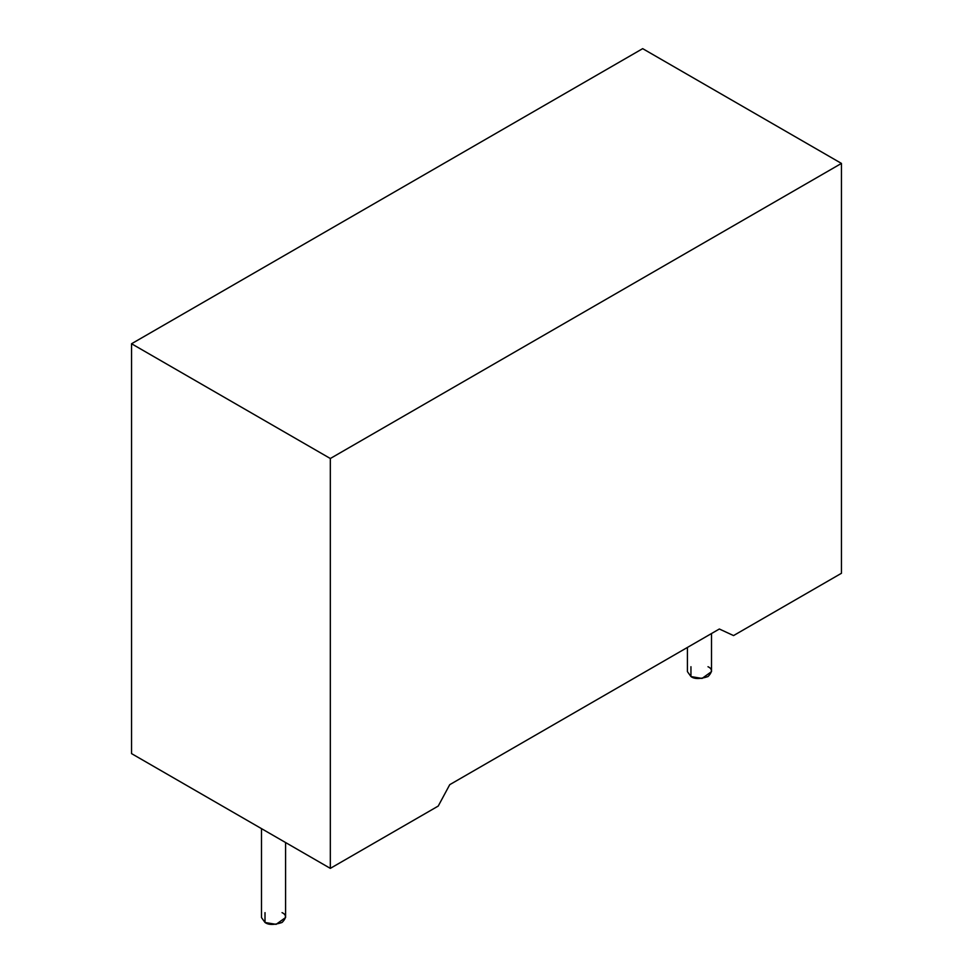 <?xml version="1.0" encoding="UTF-8"?>
<svg xmlns="http://www.w3.org/2000/svg" width="973" height="973" viewBox="0 0 973 973"><rect width="100%" height="100%" fill="white"/><g stroke="black" fill="none" stroke-linecap="round" stroke-linejoin="round"><path stroke-width="1.46" d="M261.482 828.631L261.482 917.551L265.009 922.477L276.101 924.35L285.576 917.551L285.576 842.533M282.048 912.638C286.561 914.681 286.561 917.965 282.048 922.477C274.228 925.08 268.56 925.08 265.009 922.477L265.009 912.638M687.425 647.446L687.425 671.638L690.952 676.563L702.044 678.436L711.518 671.638L711.518 633.532M707.991 666.724C712.504 668.767 712.504 672.051 707.991 676.563C700.171 679.166 694.491 679.166 690.952 676.563L690.952 666.724M131.55 753.613L131.55 343.749L642.679 48.65L131.55 343.749L330.321 458.502L330.321 868.366L438.227 806.07L449.733 784.676L719.351 629.008L733.545 635.576L841.45 573.279L841.45 163.415L330.321 458.502L841.45 163.415L642.679 48.65L841.45 163.415L841.45 573.279L733.545 635.576L719.351 629.008L449.733 784.676L438.227 806.07L330.321 868.366L131.55 753.613L330.321 868.366L330.321 458.502L131.55 343.749L131.55 753.613"/></g></svg>
